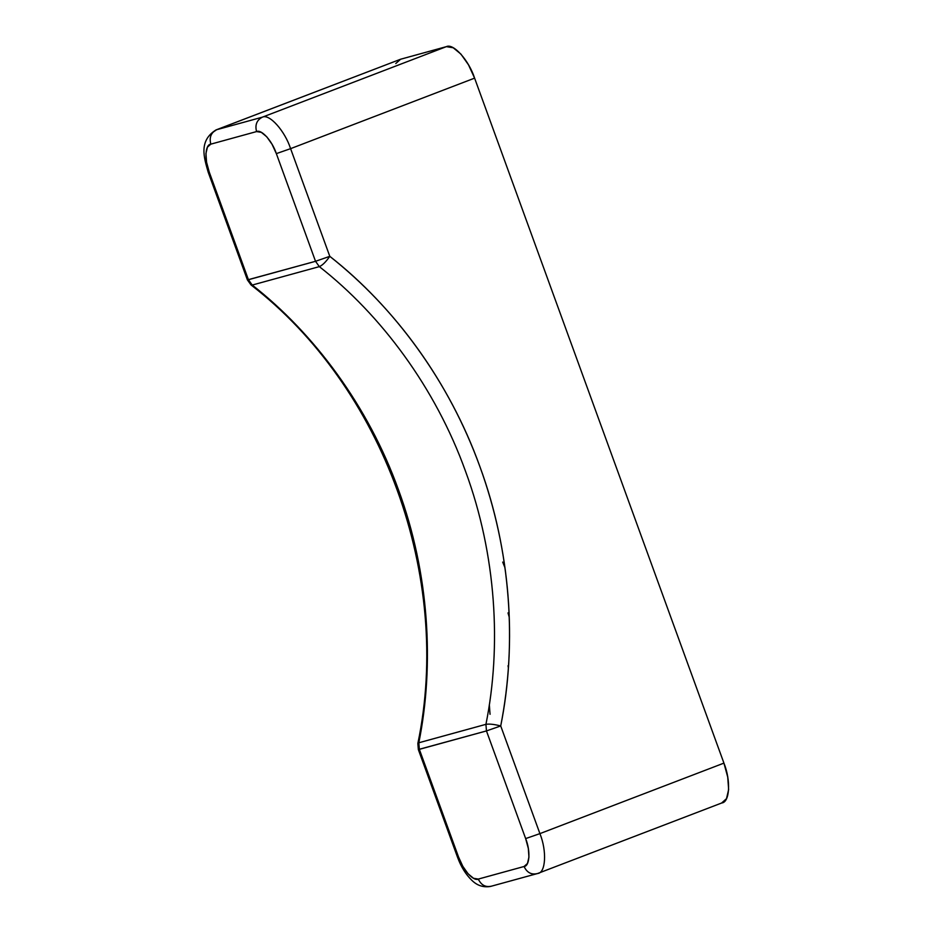 <?xml version="1.0" encoding="UTF-8"?>
<svg xmlns="http://www.w3.org/2000/svg" width="933" height="933" viewBox="0 0 933 933"><rect width="100%" height="100%" fill="white"/><g stroke="black" fill="none" stroke-linecap="round" stroke-linejoin="round"><path stroke-width="1.4" d="M395.779 63.537L400.63 59.222L446.371 46.65L453.205 47.758L460.96 54.137L468.483 64.809L474.605 78.139L723.926 763.112L727.728 777.084L728.638 789.575L726.504 798.66L721.652 802.986C729.781 802.508 731.029 780.583 723.926 763.112L474.605 78.139L290.595 148.65L329.792 256.33C346.54 269.59 362.366 284.075 377.259 299.773C392.152 315.471 405.948 332.218 418.66 350.015C431.373 367.812 442.848 386.46 453.1 405.96C463.351 425.46 472.25 445.612 479.819 466.395C487.388 487.189 493.534 508.392 498.245 530.014C502.969 551.636 506.211 573.445 507.984 595.429C509.756 617.413 510.036 639.338 508.812 661.217C507.599 683.084 504.893 704.672 500.718 725.956L539.915 833.624L723.926 763.112L539.915 833.624L500.718 725.956C516.847 646.056 511.389 552.044 479.819 466.395C448.948 380.489 393.015 305.814 329.792 256.33L290.595 148.65L474.605 78.139C468.867 60.295 453.345 42.988 446.371 46.65L262.36 117.161L446.371 46.65L400.63 59.222L216.608 129.734L262.36 117.161C269.334 113.499 284.857 130.807 290.595 148.65C284.857 130.807 269.334 113.499 262.36 117.161L216.608 129.734L212.887 132.299M504.951 567.637L502.7 562.086L504.951 567.637M722.27 802.777L537.641 873.498C545.77 873.02 547.018 851.094 539.915 833.624L525.652 838.592L486.455 730.924L418.334 749.537L419.36 749.351L458.546 857.03C462.57 869.521 473.439 881.638 478.314 879.073L524.066 866.5C527.028 872.717 531.553 875.049 537.641 873.498C531.553 875.049 527.028 872.717 524.066 866.5C529.757 866.174 530.62 850.826 525.652 838.592L486.455 730.924L419.36 749.351L458.546 857.03L462.838 866.36L468.109 873.824L473.532 878.291L478.314 879.073L524.066 866.5L527.46 863.48L528.953 857.112L528.311 848.377L525.652 838.592L539.915 833.624C547.018 851.094 545.77 873.02 537.641 873.498L491.889 886.058C485.801 887.621 481.276 885.289 478.314 879.073C481.276 885.289 485.801 887.621 491.889 886.058M216.001 129.932L400.63 59.222L216.001 129.932C198.262 140.988 204.21 158.143 208.211 172.243L209.237 172.057C204.269 159.823 205.132 144.475 210.823 144.148L256.575 131.576C261.45 129.011 272.319 141.128 276.343 153.618L290.595 148.65L276.343 153.618L315.529 261.298L329.792 256.33C325.955 261.858 322.468 265.287 319.331 266.628L315.529 261.298L319.331 266.628L252.237 285.055C313.85 333.291 368.372 406.065 398.461 489.802C429.227 573.27 434.556 664.902 418.824 742.773C434.556 664.902 429.227 573.27 398.461 489.802C368.372 406.065 313.85 333.291 252.237 285.055L248.435 279.725L315.529 261.298L276.343 153.618L272.051 144.288L266.78 136.813L261.357 132.358L256.575 131.576L210.823 144.148L207.429 147.169L205.936 153.537L206.578 162.272L209.237 172.057L248.435 279.725L247.408 279.912L315.529 261.298L329.792 256.33C325.955 261.858 322.468 265.287 319.331 266.628C380.956 314.853 435.466 387.638 465.555 471.363C496.333 554.832 501.651 646.464 485.93 724.335L418.824 742.773L419.36 749.351L418.824 742.773L485.93 724.335C489.335 723.763 494.268 724.3 500.718 725.956L486.455 730.924L485.93 724.335C501.651 646.464 496.333 554.832 465.555 471.363C435.466 387.638 380.956 314.853 319.331 266.628L252.237 285.055L248.435 279.725L209.237 172.057L208.211 172.243L247.408 279.912L251.035 284.95L252.237 285.055L251.035 284.95C383.521 387.16 452.645 577.002 417.856 743.449L418.334 749.537L419.244 749.024M509.255 617.261L508.007 612.911M508.392 667.923L508.03 665.765M478.746 880.099L477.859 879.178M490.047 714.305L489.335 704.742L490.047 714.305M418.334 749.537L457.52 857.217L458.546 857.03L457.52 857.217C460.984 866.699 465.73 874.373 471.736 880.216C477.229 885.697 483.644 887.738 491.015 886.35M486.455 730.924L485.93 724.335C489.335 723.763 494.268 724.3 500.718 725.956L486.455 730.924M210.823 144.148C209.085 137.454 211.021 132.649 216.608 129.734C211.021 132.649 209.085 137.454 210.823 144.148M256.575 131.576C254.837 124.882 256.773 120.077 262.36 117.161C256.773 120.077 254.837 124.882 256.575 131.576M536.767 873.778L538.259 873.3"/></g></svg>
